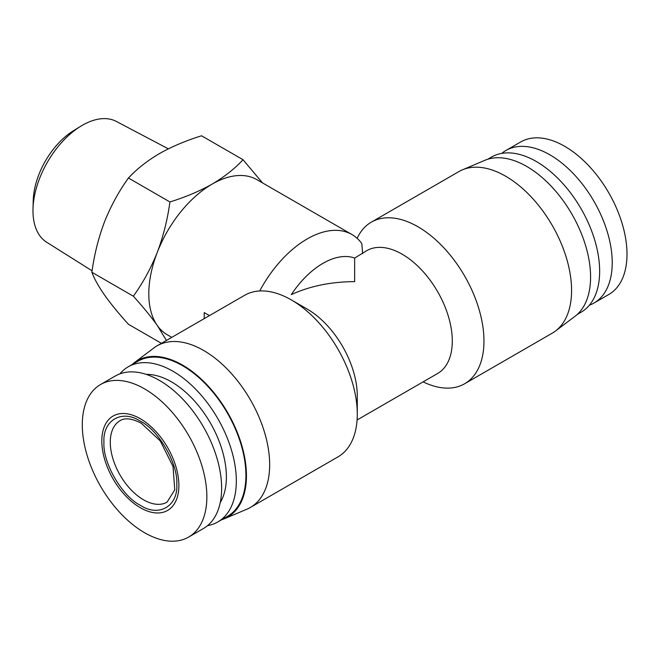 <?xml version="1.0" encoding="UTF-8"?>
<svg xmlns="http://www.w3.org/2000/svg" width="660" height="660" viewBox="0 0 660 660"><rect width="100%" height="100%" fill="white"/><g stroke="black" fill="none" stroke-linecap="round" stroke-linejoin="round"><path stroke-width="0.99" d="M132 364.633A90.321 52.148 60 0 1 134.343 362.678L153.854 347.977A93.307 53.872 60 0 1 157.039 345.865A93.307 53.872 60 0 1 228.938 370.862A93.307 53.872 60 0 1 269.668 464.764A93.307 53.872 60 0 1 250.346 507.474A93.307 53.872 60 0 1 246.931 509.182L224.433 518.727A90.321 52.148 60 0 1 221.57 519.783M291.308 299.904L307.147 309.045A70.909 40.945 -120 0 1 357.283 395.893L357.283 414.175A93.307 53.872 -120 0 0 291.308 299.904A93.307 53.872 -120 0 0 244.654 295.284L157.039 345.865M134.343 362.678A90.321 52.148 60 0 1 204.922 382.668A90.321 52.148 60 0 1 246.444 475.736A90.321 52.148 60 0 1 224.433 518.727M250.346 507.474L337.961 456.893A93.307 53.872 -120 0 0 357.283 414.175M259.735 290.961A89.57 51.719 -60 0 1 307.147 238.961A89.57 51.719 -60 0 1 351.928 234.523A89.57 51.719 -60 0 1 361.796 243.573L362.653 253.621M351.928 234.523L256.921 179.668A89.57 51.719 120 0 0 212.14 184.107A89.57 51.719 120 0 0 157.286 252.343A89.57 51.719 120 0 0 157.286 325.479A89.57 51.719 120 0 0 167.351 334.818L171.765 337.367M209.443 315.612L204.22 312.592L204.22 318.632M357.085 419.991L437.605 373.502A70.909 40.945 -120 0 0 452.29 341.047A70.909 40.945 -120 0 0 421.336 269.676A70.909 40.945 -120 0 0 366.696 250.684L354.651 258.06L354.651 281.622C330.957 281.771 309.837 286.102 291.308 294.632A70.909 40.945 -60 0 1 322.979 263.332A70.909 40.945 -60 0 1 354.651 258.06M119.914 373.84A89.57 51.719 60 0 1 128.197 366.828L137.792 361.292A89.57 51.719 60 0 1 206.819 385.283A89.57 51.719 60 0 1 245.916 475.431A89.57 51.719 60 0 1 227.37 516.433L217.775 521.977A89.57 51.719 60 0 1 207.562 525.64M128.197 366.828A89.57 51.719 60 0 1 197.224 390.827A89.57 51.719 60 0 1 236.321 480.967A89.57 51.719 60 0 1 217.775 521.977M146.264 374.401A77.632 44.822 60 0 1 226.388 476.949A77.632 44.822 60 0 1 220.25 502.54M423.118 381.868A93.307 53.872 -120 0 0 464.64 383.757L552.255 333.168A93.307 53.872 -120 0 0 555.439 331.064A93.307 53.872 -120 0 0 571.577 290.458A93.307 53.872 -120 0 0 532.991 198.866A93.307 53.872 -120 0 0 462.363 169.859A93.307 53.872 -120 0 0 458.947 171.559L371.332 222.148A93.307 53.872 -120 0 0 357.151 238.342M464.64 383.757A93.307 53.872 -120 0 0 483.962 341.047A93.307 53.872 -120 0 0 443.231 247.145A93.307 53.872 -120 0 0 371.332 222.148M555.439 331.064L574.959 316.354A90.321 52.148 -120 0 0 590.584 277.051A90.321 52.148 -120 0 0 553.229 188.389A90.321 52.148 -120 0 0 484.861 160.314L462.363 169.859M168.341 148.846L116.383 121.448A69.746 40.268 120 0 0 82.294 125.326A69.746 40.268 120 0 0 80.701 126.274A69.746 40.268 120 0 0 33 208.898A69.746 40.268 120 0 0 46.654 242.22L92.087 270.823M577.294 314.408L581.097 312.213A89.57 51.719 -120 0 0 599.651 271.202A89.57 51.719 -120 0 0 560.546 181.063A89.57 51.719 -120 0 0 491.527 157.063L487.723 159.258M100.534 384.524L115.319 375.994A88.077 50.853 60 0 1 183.191 399.589A88.077 50.853 60 0 1 221.636 488.227A88.077 50.853 60 0 1 203.395 528.553L188.62 537.083A88.077 50.853 60 0 1 120.747 513.488A88.077 50.853 60 0 1 82.294 424.842A88.077 50.853 60 0 1 100.534 384.524A88.077 50.853 60 0 1 168.415 408.119A88.077 50.853 60 0 1 206.861 496.757A88.077 50.853 60 0 1 188.62 537.083M80.701 126.274L73.557 130.663A58.971 34.048 120 0 0 33.231 200.516L33 208.898M101.822 440.995A54.491 31.457 60 0 1 140.357 418.745A54.491 31.457 60 0 1 178.885 485.488A54.491 31.457 60 0 1 140.357 507.73A54.491 31.457 60 0 1 101.822 440.995M140.374 421.195C158.705 430.18 178.175 463.897 176.789 484.275C178.175 506.253 158.713 517.498 140.374 505.304C122.034 496.32 102.564 462.594 103.95 442.225C102.564 420.247 122.026 409.002 140.374 421.195M589.38 305.2A88.077 50.853 -120 0 0 593.975 303.047L608.759 294.517A88.077 50.853 -120 0 0 627 254.191A88.077 50.853 -120 0 0 588.555 165.553A88.077 50.853 -120 0 0 520.674 141.958L505.898 150.488A88.077 50.853 -120 0 0 501.732 153.4M593.975 303.047A88.077 50.853 -120 0 0 612.224 262.729A88.077 50.853 -120 0 0 573.771 174.083A88.077 50.853 -120 0 0 505.898 150.488M262.498 182.886L243.045 159.728C234.737 168.696 224.433 176.822 212.14 184.107C199.518 191.202 185.444 197.15 169.909 201.952C167.557 219.4 163.35 236.197 157.286 252.343C150.892 268.298 142.915 282.917 133.345 296.2C142.915 306.768 150.892 316.528 157.286 325.479L166.427 340.453M243.045 159.728L201.581 135.787C186.046 140.588 171.971 146.536 159.357 153.631C147.064 160.916 136.76 169.042 128.444 178.01L169.909 201.952M128.444 178.01C118.874 191.293 110.896 205.912 104.503 221.867C98.439 238.012 94.231 254.809 91.88 272.258L133.345 296.2M161.436 343.332L128.444 324.283C118.874 313.723 110.896 303.963 104.503 295.003C98.439 286.242 94.231 278.66 91.88 272.258M143.533 499.818A47.025 27.151 -120 0 0 167.046 502.144L174.768 489.877L173.019 466.48L160.322 441.004L141.298 423.241C131.992 418.39 124.905 417.541 120.021 420.692A47.025 27.151 -120 0 0 110.286 442.225A47.025 27.151 -120 0 0 143.533 499.818"/></g></svg>
